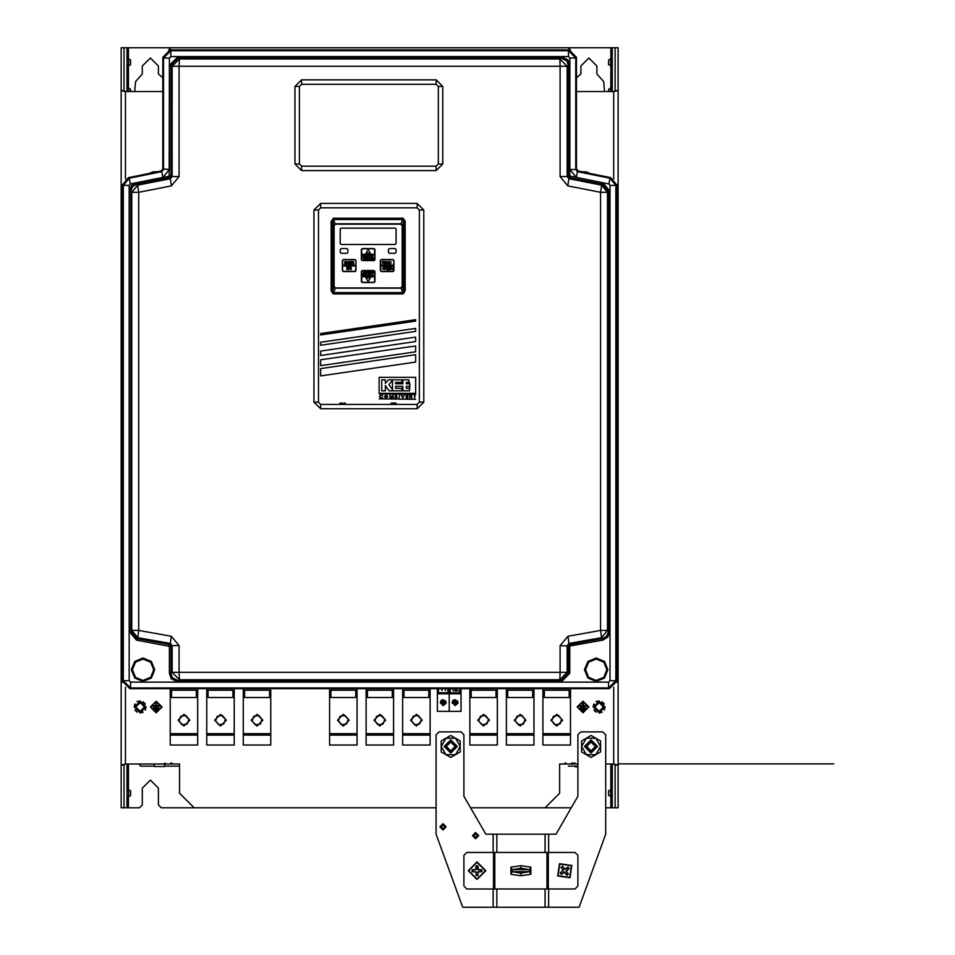 <?xml version="1.0" encoding="UTF-8"?>
<svg xmlns="http://www.w3.org/2000/svg" width="955" height="955" viewBox="0 0 955 955"><rect width="100%" height="100%" fill="white"/><g stroke="black" fill="none" stroke-linecap="round" stroke-linejoin="round"><path stroke-width="1.43" d="M610.794 796.745L610.794 807.846L612.262 807.846L612.262 764M576.45 91.596L613.719 91.596L615.187 90.558L615.187 47.75L568.989 47.75L568.989 49.947M170.229 49.947L170.229 47.75L126.967 47.75L126.967 91.596M128.424 807.846L139.394 807.846L142.319 804.934L142.319 788.114L150.353 780.08L158.399 788.114L158.399 804.934L161.311 807.846L194.211 807.846L179.588 793.235L179.588 764L125.499 764L124.043 765.051L124.043 807.846L128.424 807.846L128.424 796.745M126.967 47.75L121.118 47.75L121.118 98.914M127.17 65.871L127.17 58.864L128.627 58.864L128.627 65.871L127.17 65.871M128.627 65.871L130.656 64.701L130.656 60.034L128.627 58.864M127.17 91.596L127.17 88.099L128.627 88.099L128.627 91.596M130.656 91.596L130.656 89.269L128.627 88.099M127.17 796.745L127.17 789.725L128.627 789.725L128.627 796.745L127.17 796.745M128.627 796.745L130.656 795.575L130.656 790.895L128.627 789.725M610.591 58.864L608.574 60.034L608.574 64.701L612.06 65.871L612.06 58.864L610.591 58.864L610.591 65.871M610.591 91.596L610.591 88.099L608.574 89.269L608.574 91.596M610.591 88.099L612.06 88.099L612.06 91.596M610.591 789.725L608.574 790.895L608.574 795.575L612.06 796.745L612.06 789.725L610.591 789.725L610.591 796.745M243.322 733.643L270.802 733.643L270.802 744.996L243.322 744.996L243.322 688.722M402.652 733.643L430.132 733.643L430.132 744.996L402.652 744.996L402.652 688.722M542.977 733.643L570.457 733.643L570.457 744.996L542.977 744.996L542.977 688.722M206.781 733.643L234.262 733.643L234.262 744.996L206.781 744.996L206.781 688.722M170.229 733.643L197.709 733.643L197.709 744.996L170.229 744.996L170.229 688.722M366.111 733.643L393.591 733.643L393.591 744.996L366.111 744.996L366.111 688.722M329.559 733.643L357.039 733.643L357.039 744.996L329.559 744.996L329.559 688.722M506.437 733.643L533.917 733.643L533.917 744.996L506.437 744.996L506.437 688.722M469.884 733.643L497.364 733.643L497.364 744.996L469.884 744.996L469.884 688.722M164.57 766.483L154.34 766.483L164.57 766.483L164.57 764M577.906 767.068L574.659 766.483L577.906 766.483M570.386 176.293L570.099 177.726L568.834 176.973L569.968 176.042L602.963 182.811L609.994 191.406L607.476 192.337L600.564 192.337L567.795 185.879L560.131 176.591L560.131 66.289L179.098 66.289L179.098 176.591L171.434 185.879L138.666 192.337L131.754 192.337L130.692 191.406L130.692 631.41L136.684 638.585L169.095 644.482L170.885 646.63L136.422 640.029L129.223 631.41L129.223 191.406L131.396 185.64L132.494 186.595L130.692 191.406L129.223 191.406M609.994 191.406L609.994 631.41L607.786 637.224L602.808 640.029L570.398 645.914L570.135 644.482L602.545 638.585L606.7 636.257L608.538 631.41L608.538 191.406L602.677 184.243L570.099 177.726L568.894 178.716L601.602 185.175L602.963 182.811M179.098 176.591L172.115 176.591L172.115 66.289L179.098 66.289L179.409 58.983L559.809 58.983L561.039 58.04L178.191 58.04L170.885 65.334L170.885 175.577L169.131 177.726L169.429 65.334L178.191 56.584L561.039 56.584L567.95 59.95L566.793 60.857L561.039 58.04L561.039 56.584M567.95 59.95L569.801 65.334L569.801 175.577L568.332 175.577L568.332 65.334L566.793 60.857M318.457 210.005L318.457 402.222L320.641 404.419L417.12 404.419L419.317 402.222L419.317 210.005L417.12 207.808L320.641 207.808L318.457 210.005L314.016 210.005L320.594 203.427L417.168 203.427L423.757 210.005L419.317 210.005M299.452 86.487L299.452 163.962L301.649 166.146L436.125 166.146L438.321 163.962L438.321 86.487L436.125 84.291L301.649 84.291L299.452 86.487L294.988 86.487L301.577 79.91L436.184 79.91L442.774 86.487L438.321 86.487M162.78 168.928L162.78 57.24L170.074 49.947L569.156 49.947L576.45 57.24L576.45 168.928L578.205 171.076L610.782 177.594L616.644 184.745L616.644 681.416L609.35 688.722L129.88 688.722L122.586 681.416L122.586 184.745L128.447 177.594L161.013 171.076L162.78 168.928L169.357 169.536L162.911 177.415L161.765 171.685L163.52 169.536L163.52 57.98L169.357 57.98L169.357 169.536M162.911 177.415L130.334 183.933L129.188 178.203L161.765 171.685L161.013 171.076M130.334 183.933L129.164 185.366L123.326 185.366L129.188 178.203L128.447 177.594M162.78 57.24L163.52 57.98L170.826 50.687L170.826 56.524L169.357 57.98M129.164 185.366L129.164 680.676L123.326 680.676L123.326 185.366L122.586 184.745M170.074 49.947L170.826 50.687L568.404 50.687L568.404 56.524L170.826 56.524M129.164 680.676L130.62 682.133L130.62 687.982L123.326 680.676L122.586 681.416M569.156 49.947L568.404 50.687L575.71 57.98L569.872 57.98L568.404 56.524M130.62 682.133L608.61 682.133L608.61 687.982L130.62 687.982L129.88 688.722M576.45 57.24L575.71 57.98L575.71 169.536L569.872 169.536L569.872 57.98M608.61 682.133L610.066 680.676L615.903 680.676L608.61 687.982L609.35 688.722M576.45 168.928L575.71 169.536L577.465 171.685L576.319 177.415L569.872 169.536M610.066 680.676L610.066 185.366L615.903 185.366L615.903 680.676L616.644 681.416M578.205 171.076L577.465 171.685L610.03 178.203L608.896 183.933L576.319 177.415M560.131 176.591L567.115 176.591L568.894 178.716L567.795 185.879M569.801 646.63L569.801 673.323L568.332 673.323L568.332 646.63L568.846 645.234L569.968 646.165L560.131 645.616L567.95 636.293L600.564 630.455L600.564 192.337L601.602 185.175L607.476 192.337L607.476 630.455L600.564 630.455L601.483 637.642L568.929 643.479L567.115 645.616L567.115 672.368L560.131 672.368L560.131 645.616M569.801 673.323L561.039 682.085L178.191 682.085L171.279 678.707L169.429 673.323L170.885 673.323L170.885 646.63L172.115 645.616L179.098 645.616L179.098 672.368L560.131 672.368L559.809 679.674L179.409 679.674L179.098 672.368L172.115 672.368L172.115 645.616L170.3 643.479L171.279 636.293L179.098 645.616M169.429 65.334L172.115 66.289L179.409 58.983L178.191 58.04L178.191 56.584M171.434 185.879L170.336 178.716L172.115 176.591L169.429 175.577M171.279 636.293L138.666 630.455L131.754 630.455L131.754 192.337L137.627 185.175L170.336 178.716L169.131 177.726L136.553 184.243L137.627 185.175L138.666 192.337L138.666 630.455L137.747 637.642L170.3 643.479L168.832 645.914M561.039 682.085L561.039 680.629L568.332 673.323L567.115 672.368L559.809 679.674L561.039 680.629L178.191 680.629L178.191 682.085M335.145 288.219L333.808 292.612L402.497 292.612L402.497 293.877L403.237 293.758L401.16 288.219L335.145 288.219L333.784 286.763L333.796 225.356L332.531 221.309L333.426 219.531L335.145 223.876L401.16 223.876L402.521 225.332L402.509 286.739L403.774 290.786L405.207 290.786L403.237 293.758M401.16 223.876L402.497 219.483L333.808 219.483L333.808 218.218L402.497 218.218L402.879 219.531L403.237 218.337L405.207 221.309L403.774 221.309L402.521 225.416L402.521 286.679M333.808 218.218L331.099 221.309L332.531 221.309L332.531 290.786L331.099 290.786L333.068 293.758L332.531 290.786L333.784 286.679L335.253 288.219L401.052 288.219L402.509 286.739L401.16 288.219M333.426 292.564L333.808 293.877L402.497 293.877M548.254 888.974L466.816 888.974L463.891 886.049L463.891 855.358L466.816 852.433L574.982 852.433L577.906 855.358L577.906 886.049L574.982 888.974L548.254 888.974L548.254 852.433M493.174 834.169L555.989 834.169L577.906 796.184L577.906 734.765L580.831 731.84L602.76 731.84L605.685 734.765L605.685 834.169L579.088 907.25L462.721 907.25L436.125 834.169L436.125 734.765L439.049 731.84L460.967 731.84L463.891 734.765L463.891 796.184L485.82 834.169L493.174 834.169L493.174 852.433M616.644 187.12L618.112 187.12L618.112 679.948L616.644 679.948M589.76 173.392L586.466 171.948L581.261 171.685M616.644 476.772L617.3 476.772L617.3 485.534L616.644 485.534M616.644 428.532L617.3 428.532L617.3 437.306L616.644 437.306M616.644 444.612L617.3 444.612L617.3 453.386L616.644 453.386M616.644 460.692L617.3 460.692L617.3 469.466L616.644 469.466M162.78 91.596L125.499 91.596L121.118 90.558L121.118 187.12L122.586 187.12M122.586 679.948L121.118 679.948L121.118 765.051L125.499 764L125.499 687.266M157.969 171.685L152.764 171.948L149.469 173.392M122.586 437.306L121.918 437.306L121.918 428.532L122.586 428.532M122.586 485.534L121.918 485.534L121.918 476.772L122.586 476.772M122.586 469.466L121.918 469.466L121.918 460.692L122.586 460.692M122.586 453.386L121.918 453.386L121.918 444.612L122.586 444.612M171.279 678.707L172.425 677.811L178.191 680.629L179.409 679.674L172.115 672.368L170.885 673.323L172.425 677.811M170.384 645.234L169.262 646.165M132.494 186.595L136.553 184.243L136.267 182.811L168.844 176.293M602.808 640.029L601.483 637.642L607.476 630.455L609.994 631.41M607.786 637.224L606.7 636.257M170.396 176.973L169.262 176.042M569.801 65.334L567.115 66.289L567.115 176.591L568.332 175.577L568.834 176.973M423.757 210.005L423.757 402.222L417.168 408.8L320.594 408.8L314.016 402.222L314.016 210.005M442.774 86.487L442.774 163.962L436.184 170.539L301.577 170.539L294.988 163.962L294.988 86.487M318.457 402.222L314.016 402.222M423.757 402.222L419.317 402.222M299.452 163.962L294.988 163.962M442.774 163.962L438.321 163.962M560.131 66.289L567.115 66.289L559.809 58.983L560.131 66.289M136.422 640.029L137.747 637.642L131.754 630.455L129.223 631.41M333.068 218.337L333.426 219.531M520.905 873.168L529.691 871.736L529.691 869.671L520.905 868.25L512.119 869.671L512.119 871.736L520.905 873.168L520.905 875.747L510.961 874.326L510.961 867.092L520.905 865.66L530.837 867.092L530.837 874.326L520.905 875.747M520.905 868.25L520.905 865.66M618.112 763.928L833.882 763.928L618.112 763.928M143.047 681.416L151.308 677.99L154.734 669.718L151.308 661.445L143.047 658.019L134.774 661.445L131.348 669.718L134.774 677.99L143.047 681.416M596.183 681.416L604.455 677.99L607.881 669.718L604.455 661.445L596.183 658.019L587.91 661.445L584.484 669.718L587.91 677.99L596.183 681.416M604.527 91.596L603.632 81.557L596.911 74.024L596.911 66.026L588.877 57.98L580.831 66.026L580.831 74.024L576.45 77.737M162.78 77.737L158.399 74.024L158.399 66.026L150.353 57.98L142.319 66.026L142.319 74.024L135.598 81.557L134.691 91.596M156.202 712.478L161.681 706.987L156.202 701.507L150.723 706.987L156.202 712.478M156.202 701.149L150.353 706.987L156.202 712.836L162.052 706.987L156.202 701.149M583.028 712.478L588.507 706.987L583.028 701.507L577.548 706.987L583.028 712.478M583.028 701.149L577.178 706.987L583.028 712.836L588.877 706.987L583.028 701.149M591.061 740.614L596.911 746.464L591.061 752.301L585.224 746.464L591.061 740.614M591.061 742.071L595.454 746.464L591.061 750.845L586.68 746.464L591.061 742.071M599.107 701.149L604.957 706.987L599.107 712.836L593.258 706.987L599.107 701.149L595.968 701.555L599.107 700.994M599.107 702.605L603.488 706.987L599.107 711.38L594.726 706.987L599.107 702.605M450.736 740.614L456.586 746.464L450.736 752.301L444.899 746.464L450.736 740.614M450.736 742.071L455.129 746.464L450.736 750.845L446.355 746.464L450.736 742.071M140.122 701.149L145.972 706.987L140.122 712.836L134.273 706.987L140.122 701.149L136.983 701.555L140.122 700.994M140.122 702.605L144.503 706.987L140.122 711.38L135.741 706.987L140.122 702.605M262.912 720.154L257.062 714.304L251.213 720.154L257.062 725.991L262.912 720.154M422.241 720.154L416.392 714.304L410.543 720.154L416.392 725.991L422.241 720.154M562.567 720.154L556.717 714.304L550.868 720.154L556.717 725.991L562.567 720.154M226.359 720.154L220.521 714.304L214.672 720.154L220.521 725.991L226.359 720.154M189.818 720.154L183.969 714.304L178.131 720.154L183.969 725.991L189.818 720.154M385.689 720.154L379.851 714.304L374.002 720.154L379.851 725.991L385.689 720.154M349.148 720.154L343.299 714.304L337.461 720.154L343.299 725.991L349.148 720.154M526.014 720.154L520.177 714.304L514.327 720.154L520.177 725.991L526.014 720.154M489.473 720.154L483.624 714.304L477.787 720.154L483.624 725.991L489.473 720.154M153.743 669.718L150.603 677.286L143.047 680.414L135.479 677.286L132.351 669.718L135.479 662.149L143.047 659.022L150.603 662.149L153.743 669.718M606.879 669.718L603.751 677.286L596.183 680.414L588.614 677.286L585.487 669.718L588.614 662.149L596.183 659.022L603.751 662.149L606.879 669.718M408.477 383.803L409.206 383.074L408.477 382.346L406.305 382.346L406.305 383.803L408.477 383.803M408.812 388.339L409.838 387.312L408.812 386.286L406.305 386.286L406.305 388.339L408.812 388.339M569.789 877.394L571.448 865.684L559.726 864.012L558.066 875.735L569.789 877.394M559.487 863.69L557.744 875.974L570.028 877.717L571.77 865.433L559.487 863.69M477.046 862.341L468.678 870.709L477.046 879.077L485.415 870.709L477.046 862.341M477.046 879.471L485.82 870.709L477.046 861.935L468.284 870.709L477.046 879.471M444.171 746.464L450.736 739.886L457.314 746.464L450.736 753.029L444.171 746.464M584.496 746.464L591.061 739.886L597.639 746.464L591.061 753.029L584.496 746.464M475.59 832.521L472.486 835.625L475.59 838.729L478.694 835.625L475.59 832.521L478.67 835.625L475.59 838.705L472.51 835.625L475.59 832.545M442.989 823.747L439.885 826.851L442.989 829.967L446.104 826.851L442.989 823.747L446.081 826.851L442.989 829.943L439.909 826.851L442.989 823.771M442.989 825.025L441.162 826.851L442.989 828.677L444.815 826.851L442.989 825.025M442.989 824.296L440.434 826.851L442.989 829.418L445.555 826.851L442.989 824.296M475.59 833.799L473.764 835.625L475.59 837.451L477.416 835.625L475.59 833.799M475.59 833.07L473.035 835.625L475.59 838.18L478.145 835.625L475.59 833.07M164.57 763.188L166.421 764M173.142 764L170.945 762.782M140.361 764L139.657 765.027L140.755 766.125L154.34 766.125M573.191 763.928L574.803 762.782M564.071 763.928L565.67 762.782M572.391 762.782L570.78 763.928M571.174 807.846L470.636 807.846M610.794 807.846L605.685 807.846M613.719 687.266L613.719 764L615.187 765.051L615.187 807.846L612.262 807.846M612.262 47.75L612.262 91.596M126.967 764L126.967 807.846M124.043 47.75L124.043 90.558L125.499 91.596L125.499 178.907M615.187 47.75L618.112 47.75L618.112 187.12L616.644 184.59M618.112 679.948L618.112 807.846L615.187 807.846M194.211 807.846L436.125 807.846M577.906 764L559.642 764L559.642 793.235L545.019 807.846M615.187 765.051L618.112 765.051L613.719 764L605.685 764M124.043 807.846L121.118 807.846L121.118 765.051L124.043 765.051M615.187 90.558L618.112 90.558L613.719 91.596L613.719 178.907M121.118 90.558L124.043 90.558M581.177 710.639L584.83 710.651L584.842 709.923L581.189 709.911L581.177 710.639M580.461 708.443L585.582 708.467L585.582 707.739L580.461 707.715L580.461 708.443M582.681 702.605L582.669 705.53L579.375 705.506L579.375 706.246L586.68 706.282L586.692 705.554L583.398 705.53L583.41 702.605L582.681 702.605M154.352 710.639L158.005 710.651L158.017 709.923L154.364 709.911L154.352 710.639M153.636 708.443L158.757 708.467L158.757 707.739L153.636 707.715L153.636 708.443M155.856 702.605L155.844 705.53L152.549 705.506L152.549 706.246L159.855 706.282L159.867 705.554L156.572 705.53L156.584 702.605L155.856 702.605M604.957 706.987L604.169 709.911M605.1 706.987L604.3 709.995M602.032 712.06L599.107 712.836M602.104 712.179L599.107 712.991M596.183 712.06L594.046 709.911M596.111 712.179L593.914 709.995M593.258 706.987L594.046 704.074M593.115 706.987L593.914 703.99M602.032 701.925L604.169 704.074M602.104 701.806L604.3 703.99M145.972 706.987L145.184 709.911M146.115 706.987L145.315 709.995M143.047 712.06L140.122 712.836M143.119 712.179L140.122 712.991M137.198 712.06L135.061 709.911M137.126 712.179L134.93 709.995M134.273 706.987L135.061 704.074M134.13 706.987L134.93 703.99M143.047 701.925L145.184 704.074M143.119 701.806L145.315 703.99M121.846 679.948L121.846 682.145L122.622 682.145M616.608 682.145L617.384 682.145L617.384 679.948M135.013 688.722L134.178 688.722M137.305 688.722L136.458 688.722M602.772 688.722L601.925 688.722M605.052 688.722L604.217 688.722M244.635 690.178L244.635 697.496L269.489 697.496L269.489 690.178L244.635 690.178M270.802 733.643L270.802 688.722M255.319 724.905L260.309 724.033L262.052 719.282L258.805 715.39L253.815 716.262L252.072 721.013L255.319 724.905M403.965 690.178L403.965 697.496L428.819 697.496L428.819 690.178L403.965 690.178M430.132 733.643L430.132 688.722M414.649 724.905L419.639 724.033L421.382 719.282L418.135 715.39L413.145 716.262L411.402 721.013L414.649 724.905M544.29 690.178L544.29 697.496L569.144 697.496L569.144 690.178L544.29 690.178M570.457 733.643L570.457 688.722M554.974 724.905L559.964 724.033L561.707 719.282L558.46 715.39L553.47 716.262L551.727 721.013L554.974 724.905M208.095 690.178L208.095 697.496L232.936 697.496L232.936 690.178L208.095 690.178M234.262 733.643L234.262 688.722M218.779 724.905L223.757 724.033L225.511 719.282L222.264 715.39L217.274 716.262L215.532 721.013L218.779 724.905M171.554 690.178L171.554 697.496L196.396 697.496L196.396 690.178L171.554 690.178M197.709 733.643L197.709 688.722M182.226 724.905L187.216 724.033L188.959 719.282L185.712 715.39L180.734 716.262L178.979 721.013L182.226 724.905M367.424 690.178L367.424 697.496L392.266 697.496L392.266 690.178L367.424 690.178M393.591 733.643L393.591 688.722M378.096 724.905L383.086 724.033L384.829 719.282L381.594 715.39L376.604 716.262L374.861 721.013L378.096 724.905M330.884 690.178L330.884 697.496L355.726 697.496L355.726 690.178L330.884 690.178M357.039 733.643L357.039 688.722M341.556 724.905L346.546 724.033L348.288 719.282L345.042 715.39L340.064 716.262L338.309 721.013L341.556 724.905M507.75 690.178L507.75 697.496L532.592 697.496L532.592 690.178L507.75 690.178M533.917 733.643L533.917 688.722M518.434 724.905L523.412 724.033L525.166 719.282L521.919 715.39L516.93 716.262L515.187 721.013L518.434 724.905M471.209 690.178L471.209 697.496L496.051 697.496L496.051 690.178L471.209 690.178M497.364 733.643L497.364 688.722M481.881 724.905L486.871 724.033L488.614 719.282L485.379 715.39L480.389 716.262L478.646 721.013L481.881 724.905M456.55 704.599L455.129 704.969L452.288 702.223L452.67 700.851L456.55 704.599L457.338 703.369M457.505 700.731L457.576 703.608L453.792 699.943M455.129 699.645L452.061 702.605L455.129 705.578L458.197 702.605L455.129 699.645M461.05 688.722L461.05 693.831L449.208 693.831L449.208 688.722L449.208 711.38L437.366 711.38L437.366 688.722M461.05 693.831L461.05 711.38L449.208 711.38L449.208 693.831L437.366 693.831M452.933 700.54L456.55 704.038M450.283 688.722L450.283 692.721L459.737 692.721L459.737 688.722M453.243 688.722L453.243 690.775L452.777 688.722M457.218 688.722L455.786 690.25L458.161 690.775L454.687 690.775L456.609 688.722M444.708 704.599L443.287 704.969L440.446 702.223L440.828 700.851L444.708 704.599L445.507 703.369M445.663 700.731L445.746 703.608L441.95 699.943M443.287 699.645L440.219 702.605L443.287 705.578L446.355 702.605L443.287 699.645M441.091 700.54L444.708 704.038M438.44 688.722L438.44 692.721L447.895 692.721L447.895 688.722M441.89 688.722L441.89 690.441L441.425 688.722M445.364 688.722L445.364 690.441L444.899 688.722M170.229 48.06L168.689 50.078M170.229 47.75L568.989 47.75M570.541 50.078L568.989 48.06M154.34 766.483L154.34 764M568.846 645.234L570.135 644.482L568.929 643.479L567.95 636.293M186.894 50.484L216.128 50.484L186.894 50.484M523.101 50.484L552.336 50.484L523.101 50.484M320.594 203.427L320.641 207.808M417.168 203.427L417.12 207.808M320.641 404.419L320.594 408.8M417.12 404.419L417.168 408.8M301.577 79.91L301.649 84.291M436.184 79.91L436.125 84.291M301.649 166.146L301.577 170.539M436.125 166.146L436.184 170.539M610.782 177.594L610.03 178.203L615.903 185.366L616.644 184.745M402.879 219.531L403.774 221.309L403.774 290.786L402.879 292.564M333.796 225.356L335.253 223.876L401.052 223.876L402.509 225.356M333.784 286.679L333.784 225.416M333.784 225.332L335.145 223.876M415.664 331.325L415.664 328.401L320.641 342.284L320.641 345.209L415.664 331.325M415.664 319.639L320.641 333.522L320.641 334.978L415.664 321.095L415.664 319.639M320.641 368.606L320.641 375.912L415.664 362.029L415.664 354.711L320.641 368.606M379.111 398.856L415.664 399.297L379.111 398.856M379.111 377.368L379.111 393.305L415.664 393.305L415.664 377.368L379.111 377.368M381.749 379.851L381.749 390.822L385.402 390.822L385.402 385.414L389.055 390.822L401.924 390.822L401.924 388.339L395.633 388.339L395.633 386.286L402.938 386.286L402.938 390.822L409.516 390.822L409.993 384.829L408.788 379.851L402.938 379.851L402.938 383.803L395.633 383.803L395.633 382.346L401.924 382.346L401.924 379.851L388.542 379.851L385.402 383.361L385.402 379.851L381.749 379.851M415.664 337.175L320.641 351.058L320.641 355.451L415.664 341.556L415.664 337.175M415.664 351.786L415.664 345.949L320.641 359.832L320.641 365.681L415.664 351.786M415.664 394.331L379.111 393.89L415.664 394.331M392.565 389.795L392.565 380.436L388.96 384.459L392.565 389.795M381.129 395.06L382.585 395.668L381.129 395.358L379.66 396.6L381.152 397.829L382.585 397.519L381.129 398.128L379.326 396.576L381.129 395.06M384.352 396.612L386.095 395.06L387.873 396.588L386.118 398.128L384.352 396.612M386.107 395.358L384.686 396.6L386.107 397.829L387.539 396.588L386.107 395.358M389.974 398.056L390.07 395.131L391.526 397.531L392.983 395.131L393.424 398.056L392.768 395.955L391.61 398.056L390.297 395.955L389.974 398.056M395.633 395.43L395.633 396.373L396.683 395.859L395.633 395.43M395.298 398.056L395.298 395.131L395.955 395.131L397.28 397.22L395.298 398.056M395.633 396.671L395.633 397.757L396.946 397.22L395.633 396.671M399.226 398.056L399.572 395.131L399.226 398.056M402.712 398.056L401.291 395.131L402.735 397.34L404.18 395.131L402.712 398.056M406.09 398.056L406.09 395.131L407.964 395.131L406.424 395.43L406.424 396.325L407.964 396.325L406.424 396.635L406.424 397.757L407.964 398.056L406.09 398.056M409.838 398.056L409.838 395.131L411.259 395.167L411.939 395.919L410.769 396.707L411.975 398.056L410.352 396.707L409.838 398.056M410.173 395.43L410.173 396.409L411.605 395.907L410.173 395.43M414.339 395.43L415.425 395.131L414.673 395.43L414.673 398.056L414.339 395.43M340.207 404.419L339.765 402.95L340.577 403.846L341.365 402.95L340.935 404.419M341.711 404.419L342.594 402.891L342.165 403.893L343.036 404.419M342.833 404.419L341.914 404.419M343.418 404.419L344.528 402.879L345.483 403.332L344.516 403.106L343.633 404.419M391.478 404.419L391.037 402.95L391.837 403.846L392.636 402.95L392.195 404.419M392.971 404.419L393.854 402.891L393.436 403.905L394.296 404.419M394.093 404.419L393.174 404.419M394.725 404.419L394.725 402.95L395.871 403.034L396.492 404.419M396.277 404.419L395.084 403.177L394.928 404.419M348.181 269.943L349.435 267.078L348.181 269.943M352.55 263.95L352.335 261.503L353.386 261.539L353.875 262.159L353.004 262.816L353.911 263.95L352.729 262.816L352.55 263.95M349.375 263.95L348.85 261.503L350.139 261.503L349.375 263.95M346.176 263.95L344.791 263.95L344.791 261.503L346.176 261.503L345.006 261.754L345.006 262.506L346.176 262.506L345.006 262.756L345.006 263.699L346.176 263.95M355.654 260.429L354.997 259.772L343.299 259.772L342.642 260.429L342.642 270.659L343.299 271.316L354.997 271.316L355.654 270.659L355.917 260.429L354.997 259.509L343.299 259.509L342.379 260.429L342.379 270.659L343.299 271.59L354.997 271.59L355.917 270.659L355.917 260.429M346.832 262.028L346.832 263.95L346.617 261.503L348.277 263.425L348.503 261.503L348.503 263.95L346.832 262.028M351.894 263.95L350.509 263.95L350.509 261.503L351.894 261.503L350.736 261.754L350.736 262.506L351.894 262.506L350.736 262.756L350.736 263.699L351.894 263.95M346.952 269.597L346.737 267.137L347.93 267.137L346.952 267.388L346.952 268.152L347.93 268.152L346.952 268.403L346.952 269.597M350.067 269.597L349.84 267.137L350.891 267.173L351.38 267.794L350.521 268.462L351.416 269.597L350.246 268.462L350.067 269.597M368.928 274.551L367.627 273.273L368.905 271.972L370.206 273.261L368.928 274.551M365.872 273.882L365.168 274.551L364.428 274.013L365.646 273.882L364.583 272.545L365.18 271.972L365.872 273.882M373.274 272.056L372.534 271.327L363.771 271.327L363.031 274.682L363.771 275.41L372.534 275.41L373.274 272.056M366.625 274.491L366.087 272.032L367.377 272.032L366.625 274.491M370.934 274.491L370.707 272.032L371.746 272.068L372.223 272.688L370.934 273.357L370.934 274.491M389.759 269.764L388.375 269.764L388.375 267.316L389.759 267.316L388.601 267.567L388.601 268.319L389.759 268.319L388.601 268.57L388.601 269.513L389.759 269.764M384.758 269.764L384.543 267.316L385.581 267.352L386.047 267.973L384.758 268.63L384.758 269.764M386.548 262.016L386.548 263.938L386.333 261.491L387.993 263.425L388.219 261.491L388.219 263.938L386.548 262.016M382.716 263.938L382.489 261.491L383.683 261.491L382.716 261.742L383.683 262.494L382.716 262.744L382.716 263.938M393.651 260.429L393.006 259.772L381.308 259.772L380.651 260.429L380.651 270.659L381.308 271.316L393.006 271.316L393.926 260.429L393.006 259.509L381.308 259.509L380.388 260.429L380.388 270.659L381.308 271.59L393.006 271.59L393.926 270.659L393.926 260.429M384.173 263.485L384.125 261.491L384.925 263.759L385.701 261.491L384.937 264.01L384.173 263.485M388.721 262.709L390.034 261.431L391.108 261.945L390.022 261.682L388.936 262.721L390.034 263.759L391.108 263.496L390.034 264.01L388.721 262.709M384.041 269.167L382.597 269.286L383.815 269.155L382.752 267.818L383.349 267.245L384.041 269.167M387.933 269.764L386.548 269.764L386.548 267.316L387.933 267.316L386.775 267.567L386.775 268.319L387.933 268.319L386.775 268.57L386.775 269.513L387.933 269.764M392.207 268.57L390.201 269.764L390.201 267.316L391.478 267.4L392.207 268.57M369.812 258.972L369.585 256.465L370.659 256.489L371.161 257.134L370.265 257.814L371.197 258.972L369.991 257.814L369.812 258.972M365.777 258.972L365.228 256.465L366.553 256.465L365.777 258.972M372.534 259.772L373.274 259.044L372.534 255.677L363.771 255.677L363.031 256.418L363.771 259.772L372.534 259.772M365.001 258.363L364.285 259.044L363.521 258.495L364.774 258.351L363.676 256.979L364.297 256.394L365.001 258.363M366.744 258.972L367.973 256.465L369.131 258.972L368.511 258.172L366.744 258.972M371.973 258.972L371.423 256.465L372.737 256.465L371.973 258.972M362.303 270.743L361.647 271.399L361.647 281.63L362.303 282.286L374.002 282.286L374.658 281.63L374.658 271.399L374.002 270.743L362.303 270.48L361.384 271.399L361.384 281.63L362.303 282.549L374.002 282.549L374.921 281.63L374.921 271.399L374.002 270.48L362.303 270.48M374.002 260.357L374.658 259.7L374.658 249.47L374.002 248.813L362.303 248.813L361.647 249.47L361.647 259.7L362.303 260.357L374.002 260.62L374.921 259.7L374.921 249.47L374.002 248.551L362.303 248.551L361.384 249.47L361.384 259.7L362.303 260.62L374.002 260.62M334.095 225.643L335.551 224.186L400.754 224.186L402.21 225.643L402.21 286.452L400.754 287.909L335.551 287.909L334.095 286.452L334.095 225.643M341.114 228.09L340.195 229.009L340.195 243.621L341.114 244.54L395.191 244.54L396.11 243.621L396.11 229.009L395.191 228.09L341.114 228.09M395.191 253.314L396.11 252.395L396.11 249.47L395.191 248.551L389.342 248.551L388.422 249.47L388.422 252.395L389.342 253.314L395.191 253.314M341.114 248.551L340.195 249.47L340.195 252.395L341.114 253.314L346.952 253.314L347.883 252.395L347.883 249.47L346.952 248.551L341.114 248.551M373.274 254.949L373.274 254.221L363.031 254.221L363.031 254.949L373.274 254.949M366.04 253.194L370.265 253.194L368.152 249.542L366.04 253.194M392.266 265.92L392.266 265.18L382.036 265.18L382.036 265.92L392.266 265.92M354.269 265.92L354.269 265.18L344.039 265.18L344.039 265.92L354.269 265.92M373.274 276.878L373.274 276.15L363.031 276.15L363.031 276.878L373.274 276.878M366.04 277.905L368.152 281.558L370.265 277.905L366.04 277.905M368.391 257.91L367.95 256.955L367.496 257.91L368.391 257.91M370.277 256.716L369.812 257.552L370.934 257.134L370.277 256.716M385.211 267.567L384.758 268.379L385.832 267.973L385.211 267.567M390.416 267.567L390.416 269.513L391.407 269.453L391.992 268.57L390.416 267.567M369.991 273.261L368.917 272.223L367.854 273.273L368.917 274.3L369.991 273.261M371.376 272.282L370.934 273.106L371.996 272.688L371.376 272.282M353.016 261.754L352.55 262.565L353.648 262.159L353.016 261.754M350.521 267.388L350.067 268.212L351.165 267.794L350.521 267.388M562.579 866.209L561.039 867.367L563.163 870.28L560.263 872.882L561.409 874.422L564.321 872.297L566.936 875.21L568.476 874.052L566.351 871.139L569.252 868.525L568.106 866.997L564.787 869.062L562.579 866.209L564.787 869.062M566.936 875.21L568.01 873.98L566.172 870.423L568.786 868.465L568.106 866.997M567.007 874.744L564.727 872.357M561.409 874.422L564.095 871.987L565.038 872.118M561.48 873.956L560.263 872.882M561.039 867.367L563.474 870.041L560.728 872.954M561.504 867.427L562.507 866.674M568.034 867.462L564.477 869.289M476.091 875.616L478.013 875.616L478.073 872.011L481.953 871.664L481.953 869.742L478.348 869.695L478.013 865.803L476.091 865.803L475.745 869.695L472.14 869.742L472.14 871.664L476.032 872.011L476.091 875.616L476.032 872.011M478.013 865.803L476.426 866.137L476.426 869.408L472.474 870.077L472.14 871.664M477.679 866.137L478.073 869.408M481.953 869.742L478.348 870.077L477.679 869.408M481.63 870.077L481.953 871.664M478.013 875.616L477.679 872.011L481.63 871.33M477.679 875.281L476.426 875.281M472.474 871.33L476.426 872.011M455.487 754.689L460.238 746.464L455.487 738.227L445.985 738.227L441.234 746.464L445.985 754.689L455.487 754.689L450.736 757.434L441.234 751.943L441.234 740.973L450.736 735.493L460.238 740.973L460.238 751.943L455.487 754.689M595.813 754.689L600.564 746.464L595.813 738.227L586.31 738.227L581.571 746.464L586.31 754.689L595.813 754.689L591.061 757.434L581.571 751.943L581.571 740.973L591.061 735.493L600.564 740.973L600.564 751.943L595.813 754.689M510.961 874.326L512.119 871.736L529.691 871.736L530.837 874.326M510.961 867.092L512.119 869.671L529.691 869.671L530.837 867.092M121.118 679.948L121.118 187.12L122.586 184.59M610.794 47.75L610.794 58.864M610.794 65.871L610.794 88.099M128.424 88.099L128.424 65.871M128.424 58.864L128.424 47.75M610.794 764L610.794 789.725M128.424 789.725L128.424 764M270.802 735.052L243.322 735.052M430.132 735.052L402.652 735.052M570.457 735.052L542.977 735.052M234.262 735.052L206.781 735.052M197.709 735.052L170.229 735.052M393.591 735.052L366.111 735.052M357.039 735.052L329.559 735.052M533.917 735.052L506.437 735.052M497.364 735.052L469.884 735.052M131.396 185.64L136.267 182.811M169.429 673.323L169.429 646.63M610.066 185.366L608.896 183.933M403.237 218.337L402.497 218.218M405.207 221.309L405.207 290.786M333.068 293.758L333.808 293.877M331.099 290.786L331.099 221.309M493.556 888.974L493.556 852.433M547.036 888.974L547.036 852.433M494.774 888.974L494.774 852.433M493.174 888.974L493.174 907.25M496.791 834.169L496.791 852.433M496.791 888.974L496.791 907.25M545.019 834.169L545.019 852.433M545.019 888.974L545.019 907.25M548.636 834.169L548.636 852.433M548.636 888.974L548.636 907.25M179.588 766.125L164.57 766.125M568.392 766.125L577.906 766.125"/></g></svg>
